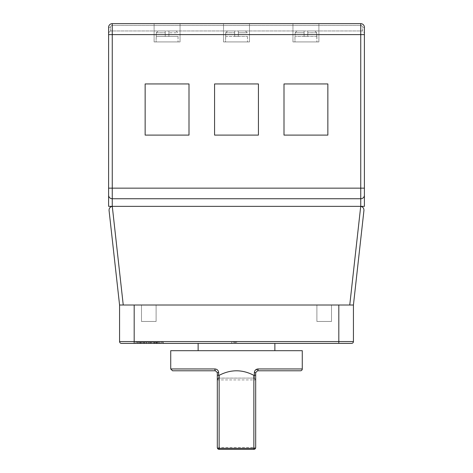 <?xml version="1.0" encoding="UTF-8"?>
<svg xmlns="http://www.w3.org/2000/svg" width="473" height="473" viewBox="0 0 473 473"><rect width="100%" height="100%" fill="white"/><g stroke="black" fill="none" stroke-linecap="round" stroke-linejoin="round"><path stroke-width="0.35" stroke-dasharray="2.37 1.77" d="M154.103 41.92L154.103 23.65L180.047 23.65L154.103 23.65L180.047 23.65L154.103 23.65L154.103 41.92L180.047 41.92L180.047 23.65L180.047 41.92L154.103 41.92M292.953 41.92L292.953 23.65L318.897 23.65L292.953 23.65L318.897 23.65L292.953 23.65L292.953 41.92L318.897 41.92L318.897 23.65L318.897 41.92L292.953 41.92M223.528 41.92L223.528 23.65L249.472 23.65L223.528 23.65L249.472 23.65L223.528 23.65L223.528 41.92L249.472 41.92L249.472 23.65L249.472 41.92L223.528 41.92M156.261 36.439L156.108 41.92L178.037 41.92L156.108 41.92L178.037 41.92L156.108 41.92L156.261 32.785L156.261 36.439L156.261 32.785L158.124 30.958L165.243 30.958L158.124 30.958L165.243 30.958L165.243 36.439L165.243 30.958L158.124 30.958L165.243 30.958L165.243 36.439L168.902 36.439L168.902 32.785L168.902 36.439L165.243 36.439L165.243 30.958L165.243 36.439L168.902 36.439L168.902 30.958L176.021 30.958L168.902 30.958L168.902 36.439L165.243 36.439L165.243 30.958L165.243 36.439L165.243 30.958L158.124 30.958L165.243 30.958L158.124 30.958L156.261 32.785L156.261 36.439L165.243 36.439L156.261 36.439M178.037 36.439L178.037 41.92L178.037 36.439M225.692 36.439L225.538 41.92L247.462 41.92L225.538 41.92L247.462 41.92L225.538 41.92L225.692 32.785L225.692 36.439L225.692 32.785L227.548 30.958L234.673 30.958L227.548 30.958L234.673 30.958L234.673 36.439L234.673 30.958L227.548 30.958L234.673 30.958L234.673 36.439L238.327 36.439L238.327 32.785L238.327 36.439L234.673 36.439L234.673 30.958L234.673 36.439L238.327 36.439L238.327 32.785L238.327 36.439L234.673 36.439L234.673 30.958L234.673 36.439L234.673 30.958L227.548 30.958L234.673 30.958L227.548 30.958L225.692 32.785L225.692 36.439L234.673 36.439L225.692 36.439M247.462 36.439L247.462 41.92L247.462 36.439M294.963 36.439L294.963 41.92L316.892 41.92L294.963 41.92L316.892 41.92L294.963 41.92L294.963 36.439M316.892 36.439L316.892 41.92L316.739 32.785L316.739 36.439L316.739 32.785L314.876 30.958L307.757 30.958L314.876 30.958L307.757 30.958L307.757 36.439L304.098 36.439L307.757 36.439L307.757 32.785L307.757 36.439L304.098 36.439L304.098 32.785L304.098 36.439L307.757 36.439L307.757 30.958L314.876 30.958L307.757 30.958L307.757 36.439L307.757 30.958L307.757 36.439L307.757 30.958L314.876 30.958L307.757 30.958L314.876 30.958L316.739 32.785L316.892 36.439M304.098 32.785L304.098 36.439L304.098 30.958L296.979 30.958L304.098 30.958L304.098 32.785L304.098 30.958L296.979 30.958L295.117 32.785L295.117 36.439L295.117 32.785L304.098 32.785L295.117 32.785L304.098 32.785L295.117 32.785L296.979 30.958L304.098 30.958L296.979 30.958L295.117 32.785L296.979 30.958L304.098 30.958L304.098 32.785M112.261 206.352L108.607 206.352L108.607 27.304L110.434 27.304L108.607 27.304A3.654 3.654 0 0 1 112.261 23.65L360.739 23.65L112.261 23.65L112.261 25.477A1.827 1.827 0 0 0 110.434 27.304L110.434 30.958L362.566 30.958L110.434 30.958L110.434 27.304A1.827 1.827 0 0 1 112.261 25.477L360.739 25.477L112.261 25.477L112.261 23.65L360.739 23.65A3.654 3.654 0 0 1 364.393 27.304L362.566 27.304A1.827 1.827 0 0 0 360.739 25.477A1.827 1.827 0 0 1 362.566 27.304L362.566 30.958L364.393 32.785L364.393 27.304L364.393 206.352L112.261 206.352L112.261 198.743L360.739 198.743L360.739 206.352M238.327 30.958L245.452 30.958L238.327 30.958L245.452 30.958L247.308 32.785L238.327 32.785L238.327 30.958L238.327 32.785L238.327 30.958L245.452 30.958L238.327 30.958L245.452 30.958L247.308 32.785L238.327 32.785L247.308 32.785L245.452 30.958L247.308 32.785L238.327 32.785L238.327 30.958L245.452 30.958L238.327 30.958L238.327 36.439L247.308 36.439L238.327 36.439L238.327 30.958M176.021 30.958L177.883 32.785L168.902 32.785L168.902 30.958L176.021 30.958L177.883 32.785L168.902 32.785L177.883 32.785L176.021 30.958L168.902 30.958L176.021 30.958L177.883 32.785L168.902 32.785L168.902 30.958L176.021 30.958M188.999 135.101L188.999 83.94L145.146 83.94L145.146 135.101L188.999 135.101L188.999 83.94L145.146 83.94L145.146 135.101L188.999 135.101L188.999 83.94L145.146 83.94L145.146 135.101L188.999 135.101M258.424 135.101L258.424 83.94L214.576 83.94L214.576 135.101L258.424 135.101L258.424 83.94L214.576 83.94L214.576 135.101L258.424 135.101L258.424 83.94L214.576 83.94L214.576 135.101L258.424 135.101M327.854 135.101L327.854 83.94L284.001 83.94L284.001 135.101L327.854 135.101L327.854 83.94L284.001 83.94L284.001 135.101L327.854 135.101L327.854 83.94L284.001 83.94L284.001 135.101L327.854 135.101M156.261 32.785L158.124 30.958L156.261 32.785L165.243 32.785L156.261 32.785M225.692 32.785L227.548 30.958L225.692 32.785L234.673 32.785L225.692 32.785M316.739 32.785L314.876 30.958L316.739 32.785L307.757 32.785L316.739 32.785M316.739 36.439L307.757 36.439L316.739 36.439M304.098 36.439L295.117 36.439L304.098 36.439L304.098 30.958L296.979 30.958L304.098 30.958L304.098 36.439L304.098 30.958L304.098 36.439L295.117 36.439L304.098 36.439M168.902 36.439L177.883 36.439L168.902 36.439L168.902 30.958L168.902 36.439L168.902 30.958L168.902 36.439L177.883 36.439L168.902 36.439M238.327 36.439L247.308 36.439L238.327 36.439M108.607 32.785L110.434 30.958L108.607 32.785M364.393 34.612L360.739 34.612L360.739 188.153L112.261 188.153L112.261 34.612L360.739 34.612L360.739 23.65A3.654 3.654 0 0 1 364.393 27.304L362.566 27.304L362.566 30.958L364.393 32.785M316.892 321.457L316.892 305.014L331.508 305.014L316.892 305.014L331.508 305.014L316.892 305.014L316.892 321.457L331.508 321.457L331.508 305.014L331.508 321.457L316.892 321.457M141.492 321.457L141.492 305.014L156.108 305.014L141.492 305.014L156.108 305.014L141.492 305.014L141.492 321.457L156.108 321.457L156.108 305.014L156.108 321.457L141.492 321.457M172.556 370.785L215.487 370.785L217.314 372.612L217.314 447.523A1.827 1.827 0 0 0 219.141 449.35L253.859 449.35A1.827 1.827 0 0 0 255.686 447.523L255.686 372.612L257.513 370.785A1.827 0.603 90 0 0 258.11 368.958L254.657 371.169M274.866 350.688L198.134 350.688L274.866 350.688M274.866 343.38L198.134 343.38L274.866 343.38M134.184 305.014L119.568 305.014L119.568 341.553L134.184 341.553L134.184 343.38L351.605 343.38A1.827 1.827 0 0 0 353.432 341.553L353.432 305.014L338.816 305.014L338.816 341.553L134.184 341.553L134.184 305.014L338.816 305.014M236.896 343.38L231.652 343.38L236.896 343.38L236.896 342.286L236.896 343.38M135.816 343.38L148.528 343.38L135.816 343.38L135.816 342.286L135.816 343.38M163.303 343.38L159.584 343.38L163.303 343.38L163.303 342.286L159.584 342.286L159.584 343.38L159.584 342.286L163.303 342.286L163.303 343.38M163.067 343.38L160.932 343.38L163.067 343.38L163.067 342.286L160.932 342.286L160.932 343.38L160.932 342.286L163.067 342.286L163.067 343.38M155.759 343.38L158.91 343.38L154.411 343.38L155.759 343.38L155.759 342.286L155.759 343.38L155.759 342.286L154.411 342.286L154.411 343.38L154.411 342.286L155.759 342.286L155.759 343.38M156.764 342.286L158.869 342.286L157.704 342.286L157.722 343.38L157.722 342.286L158.91 342.286L156.764 342.286L156.764 343.38M151.591 343.38L153.973 343.38L151.591 343.38L151.591 342.286L151.591 343.38L151.591 342.286L153.973 342.286L151.591 342.286L151.591 343.38M150.621 343.38L153.973 343.38L150.254 343.38L150.621 343.38L150.621 342.286L153.973 342.286L153.973 343.38L153.973 342.286L150.254 342.286L150.254 343.38L150.254 342.286L150.621 342.286M143.183 343.38L151.135 343.38L143.183 343.38L143.183 342.286L141.764 342.286L141.764 343.38M349.754 305.014L123.246 305.014L353.432 305.014L349.754 305.014L360.716 206.376A3.654 3.654 0 0 0 360.308 206.352L112.692 206.352L360.308 206.352M119.568 305.014L123.246 305.014L119.568 305.014L109.056 210.414C109.044 208.197 110.12 206.849 112.284 206.376A3.654 3.654 0 0 1 112.692 206.352M255.686 379.925L253.859 379.925L253.859 447.523L219.141 447.523L219.141 379.925L253.859 379.925L253.859 378.093A1.827 1.827 0 0 1 255.686 379.925L254.35 378.164L253.859 378.093L218.65 378.164L218.65 372.612C218.36 370.329 217.107 369.111 214.89 368.958L170.729 368.958M170.729 350.688L302.271 350.688M253.859 378.093L219.141 378.093A1.827 1.827 0 0 0 217.314 379.925L218.65 378.164M215.487 370.785A1.827 0.603 90 0 1 214.89 368.958M154.718 342.286L154.718 343.38M156.392 342.286L156.392 343.38M157.497 342.286L157.497 343.38M158.91 342.286L158.91 343.38M158.869 342.286L158.869 343.38M157.468 342.286L157.468 343.38M156.545 342.286L156.545 343.38M156.125 342.286L156.125 343.38M160.932 342.286L160.932 343.38L160.932 342.286M148.528 342.286L135.816 342.286L148.528 342.286L148.528 343.38L148.528 342.286M140.676 342.286L139.074 342.286L140.676 342.286L140.676 343.38L139.074 343.38L146.713 343.38L140.014 343.38L140.676 343.38L140.286 343.38L140.286 342.286L140.676 342.286M140.156 342.286L143.615 342.286L140.014 342.286L140.162 343.38M137.661 342.286L146.713 342.286L137.661 342.286L137.643 343.38L146.713 343.38L137.661 343.38M140.859 342.286L146.713 342.286L140.747 342.286L140.859 343.38M140.747 342.286L140.747 343.38M141.865 342.286L146.713 342.286L141.788 342.286L141.865 343.38M141.788 342.286L141.788 343.38L141.788 342.286M146.713 342.286L146.713 343.38L146.713 342.286M137.814 342.286L137.814 343.38M144.892 342.286L144.892 343.38M143.615 342.286L143.615 343.38M139.074 342.286L139.074 343.38M235.69 342.286L236.896 342.286L235.022 342.286L235.022 343.38L235.022 342.286L231.652 342.286L231.652 343.38L231.652 342.286L235.69 342.286L235.69 343.38M153.973 342.286L153.973 343.38L153.973 342.286M153.766 342.286L151.591 342.286L153.766 342.286L153.766 343.38L153.766 342.286M141.764 342.286L146.447 342.286L146.447 343.38L149.261 343.38L143.638 343.38L146.447 343.38L146.447 342.286L151.135 342.286L151.135 343.38M151.135 342.286L143.183 342.286M146.429 342.286L149.261 342.286L146.429 342.286L146.429 343.38M144.484 342.286L144.484 343.38M143.638 342.286L143.638 343.38M149.261 342.286L149.261 343.38M146.447 342.286L146.447 343.38M119.568 341.553A1.827 1.827 0 0 0 121.395 343.38M353.432 305.014L363.944 210.414C363.956 208.197 362.88 206.849 360.716 206.376M108.607 27.304A3.654 3.654 0 0 1 112.261 23.65L112.261 34.612L108.607 34.612M364.393 188.153L360.739 188.153L360.739 198.743A3.654 3.53 180 0 0 364.393 195.213M108.607 195.213A3.654 3.53 180 0 0 112.261 198.743L112.261 188.153L108.607 188.153M302.271 368.958L258.11 368.958M353.432 341.553L338.816 341.553L338.816 343.38M123.246 305.014L112.284 206.376M255.686 372.612L254.35 372.612L254.35 378.164M217.314 372.612L218.65 372.612M219.141 449.35L219.141 447.523L217.314 447.523M217.314 379.925A1.827 1.827 0 0 1 219.141 378.093L219.141 379.925L217.314 379.925M253.859 449.35L253.859 447.523L255.686 447.523M141.841 342.286L141.841 343.38M140.771 342.286L140.771 343.38L140.765 342.286M140.026 342.286L140.026 343.38M140.014 342.286L140.014 343.38L140.014 342.286M140.138 342.286L140.138 343.38L140.138 342.286M140.215 342.286L140.215 343.38M140.197 342.286L140.197 343.38M150.52 342.286L150.52 343.38M150.349 342.286L150.349 343.38M157.704 342.286L157.704 343.38M137.643 342.286L137.643 343.38"/><path stroke-width="0.71" d="M108.607 32.785L108.607 27.304L108.607 32.785M364.393 34.612L112.261 34.612L112.261 188.153L360.739 188.153L360.739 23.65A3.654 3.654 0 0 1 364.393 27.304A3.654 3.654 0 0 0 360.739 23.65A3.654 3.654 0 0 1 364.393 27.304L364.393 206.352L108.607 206.352L108.607 27.304A3.654 3.654 0 0 1 112.261 23.65L360.739 23.65A3.654 3.654 0 0 1 364.393 27.304L364.393 32.785M327.854 83.94L284.001 83.94L284.001 135.101L327.854 135.101L327.854 83.94M188.999 83.94L145.146 83.94L145.146 135.101L188.999 135.101L188.999 83.94M258.424 83.94L214.576 83.94L214.576 135.101L258.424 135.101L258.424 83.94M112.261 23.65A3.654 3.654 0 0 0 108.607 27.304A3.654 3.654 0 0 1 112.261 23.65A3.654 3.654 0 0 0 108.607 27.304A3.654 3.654 0 0 1 112.261 23.65L112.261 34.612L108.607 34.612M302.271 368.958L302.271 350.688L170.729 350.688L170.729 368.958L214.89 368.958C217.101 369.111 218.355 370.329 218.65 372.612L218.65 375.461L219.141 375.343C230.712 369.283 242.288 369.283 253.859 375.343L254.35 375.461L254.35 372.612C254.64 370.329 255.893 369.111 258.11 368.958L302.271 368.958A1.827 1.827 0 0 1 300.444 370.785L257.513 370.785L300.444 370.785M274.866 350.688L274.866 343.38M198.134 350.688L198.134 343.38M338.816 305.014L353.432 305.014L353.432 341.553A1.827 1.827 0 0 1 351.605 343.38L121.395 343.38L134.184 343.38L134.184 341.553L338.816 341.553L338.816 305.014L134.184 305.014L134.184 341.553L119.568 341.553L119.568 305.014L134.184 305.014M254.657 371.169L254.35 372.612L255.686 372.612L255.686 447.523A1.827 1.827 0 0 1 253.859 449.35L219.141 449.35A1.827 1.827 0 0 1 217.314 447.523L217.314 372.612L215.487 370.785L172.556 370.785L170.729 368.958M112.692 206.352A3.654 3.654 0 0 0 112.284 206.376L123.246 305.014M349.754 305.014L360.716 206.376A3.654 3.654 0 0 0 360.308 206.352M214.89 368.958A1.827 0.603 90 0 0 215.487 370.785M218.65 375.461L217.314 375.042M219.141 375.343L219.141 448.357A1.827 0.834 180 0 1 217.314 447.523A1.827 1.827 0 0 0 219.141 449.35L219.141 448.357L253.859 448.357A1.827 0.834 0 0 0 255.686 447.523A1.827 1.827 0 0 1 253.859 449.35L253.859 375.343M254.35 375.461L255.686 375.042M255.686 372.612L257.513 370.785A1.827 0.603 90 0 0 258.11 368.958M119.568 341.553A1.827 1.827 0 0 0 121.395 343.38A1.827 1.827 0 0 1 119.568 341.553M360.716 206.376C362.88 206.849 363.956 208.197 363.944 210.414L353.432 305.014M119.568 305.014L109.056 210.414C109.044 208.197 110.12 206.849 112.284 206.376M360.739 206.352L360.739 198.743L112.261 198.743L112.261 206.352M364.393 195.213A3.654 3.53 -0 0 1 360.739 198.743L360.739 188.153L364.393 188.153M108.607 188.153L112.261 188.153L112.261 198.743A3.654 3.53 0 0 1 108.607 195.213M364.393 27.304A3.654 3.654 0 0 0 360.739 23.65M338.816 343.38L338.816 341.553L353.432 341.553A1.827 1.827 0 0 1 351.605 343.38M218.65 372.612L217.314 372.612"/></g></svg>
